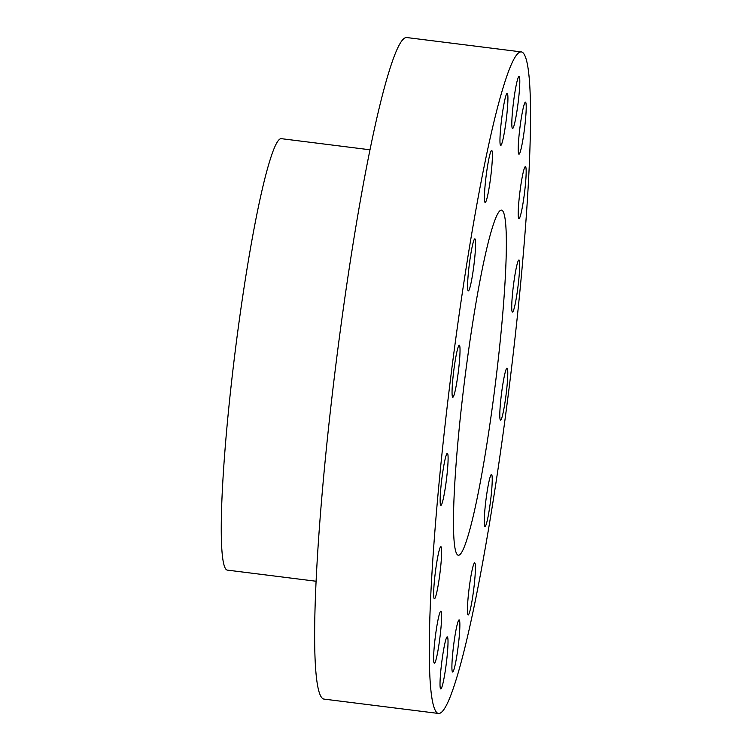 <?xml version="1.0" encoding="UTF-8"?>
<svg xmlns="http://www.w3.org/2000/svg" width="751" height="751" viewBox="0 0 751 751"><rect width="100%" height="100%" fill="white"/><g stroke="black" fill="none" stroke-linecap="round" stroke-linejoin="round"><path stroke-width="1.13" d="M503.442 380.729A26.238 2.328 -82.9 0 1 507.056 368.103A26.238 2.328 -82.9 0 1 507.423 381.433A26.238 2.328 -82.9 0 1 504.137 407.53A26.238 2.328 -82.9 0 1 500.523 420.156A26.238 2.328 -82.9 0 1 500.157 406.826A26.238 2.328 -82.9 0 1 503.442 380.729M521.401 51.922L406.807 37.55A333.36 29.636 97.1 0 0 388.98 71.796A333.36 29.636 97.1 0 0 327.06 441.795A333.36 29.636 97.1 0 0 323.841 699.078L438.434 713.45A333.36 29.636 97.1 0 0 456.261 679.204A333.36 29.636 97.1 0 0 508.07 396.181A333.36 29.636 97.1 0 0 522.255 52.176A333.36 29.636 97.1 0 0 521.401 51.922A333.36 29.636 97.1 0 0 503.574 86.168A333.36 29.636 97.1 0 0 451.755 369.192A333.36 29.636 97.1 0 0 437.58 713.197A333.36 29.636 97.1 0 0 438.434 713.45M370.093 149.806L281.362 138.672A217.405 19.329 97.1 0 0 269.74 161.005A217.405 19.329 97.1 0 0 229.355 402.311A217.405 19.329 97.1 0 0 227.253 570.103L315.974 581.236M513.862 282.188A26.238 2.328 -82.9 0 1 518.969 259.996A26.238 2.328 -82.9 0 1 517.552 289.867A26.238 2.328 -82.9 0 1 512.445 312.059A26.238 2.328 -82.9 0 1 513.862 282.188M519.119 198.94A26.238 2.328 -82.9 0 1 525.447 166.609A26.238 2.328 -82.9 0 1 525.24 186.332A26.238 2.328 -82.9 0 1 518.913 218.663A26.238 2.328 -82.9 0 1 519.119 198.94M518.397 143.666A26.238 2.328 -82.9 0 1 521.598 116.339A26.238 2.328 -82.9 0 1 525.484 102.155A26.238 2.328 -82.9 0 1 526.029 112.697A26.238 2.328 -82.9 0 1 522.837 140.024A26.238 2.328 -82.9 0 1 518.95 154.208A26.238 2.328 -82.9 0 1 518.397 143.666M511.825 124.788A26.238 2.328 -82.9 0 1 514.435 95.377A26.238 2.328 -82.9 0 1 519.072 76.442A26.238 2.328 -82.9 0 1 519.795 80.16A26.238 2.328 -82.9 0 1 517.186 109.562A26.238 2.328 -82.9 0 1 512.548 128.505A26.238 2.328 -82.9 0 1 511.825 124.788M500.391 145.168A26.238 2.328 -82.9 0 1 501.856 117.353A26.238 2.328 -82.9 0 1 507.207 93.396A26.238 2.328 -82.9 0 1 507.488 93.678A26.238 2.328 -82.9 0 1 506.024 121.493A26.238 2.328 -82.9 0 1 500.682 145.45A26.238 2.328 -82.9 0 1 500.391 145.168M485.841 201.709A26.238 2.328 -82.9 0 1 485.155 202.479A26.238 2.328 -82.9 0 1 485.709 179.48A26.238 2.328 -82.9 0 1 490.985 151.195A26.238 2.328 -82.9 0 1 491.68 150.425A26.238 2.328 -82.9 0 1 491.126 173.425A26.238 2.328 -82.9 0 1 485.841 201.709M470.389 285.802A26.238 2.328 -82.9 0 1 468.333 290.909A26.238 2.328 -82.9 0 1 468.361 272.895A26.238 2.328 -82.9 0 1 472.801 243.962A26.238 2.328 -82.9 0 1 474.857 238.846A26.238 2.328 -82.9 0 1 474.829 256.861A26.238 2.328 -82.9 0 1 470.389 285.802M456.392 384.643A26.238 2.328 -82.9 0 1 452.778 397.27A26.238 2.328 -82.9 0 1 452.412 383.939A26.238 2.328 -82.9 0 1 455.697 357.842A26.238 2.328 -82.9 0 1 459.302 345.216A26.238 2.328 -82.9 0 1 459.668 358.546A26.238 2.328 -82.9 0 1 456.392 384.643M445.972 483.184A26.238 2.328 -82.9 0 1 440.856 505.376A26.238 2.328 -82.9 0 1 442.273 475.505A26.238 2.328 -82.9 0 1 447.389 453.313A26.238 2.328 -82.9 0 1 445.972 483.184M440.715 566.432A26.238 2.328 -82.9 0 1 434.388 598.763A26.238 2.328 -82.9 0 1 434.585 579.04A26.238 2.328 -82.9 0 1 440.912 546.709A26.238 2.328 -82.9 0 1 440.715 566.432M441.428 621.706A26.238 2.328 -82.9 0 1 438.237 649.033A26.238 2.328 -82.9 0 1 434.35 663.217A26.238 2.328 -82.9 0 1 433.796 652.675A26.238 2.328 -82.9 0 1 436.998 625.348A26.238 2.328 -82.9 0 1 440.884 611.164A26.238 2.328 -82.9 0 1 441.428 621.706M448.009 640.584A26.238 2.328 -82.9 0 1 445.399 669.995A26.238 2.328 -82.9 0 1 440.753 688.93A26.238 2.328 -82.9 0 1 440.03 685.212A26.238 2.328 -82.9 0 1 442.639 655.811A26.238 2.328 -82.9 0 1 447.286 636.867A26.238 2.328 -82.9 0 1 448.009 640.584M459.434 620.204A26.238 2.328 -82.9 0 1 457.969 648.019A26.238 2.328 -82.9 0 1 452.628 671.976A26.238 2.328 -82.9 0 1 452.337 671.694A26.238 2.328 -82.9 0 1 453.801 643.879A26.238 2.328 -82.9 0 1 459.152 619.922A26.238 2.328 -82.9 0 1 459.434 620.204M473.984 563.663A26.238 2.328 -82.9 0 1 474.679 562.893A26.238 2.328 -82.9 0 1 474.125 585.893A26.238 2.328 -82.9 0 1 468.84 614.177A26.238 2.328 -82.9 0 1 468.145 614.947A26.238 2.328 -82.9 0 1 468.699 591.948A26.238 2.328 -82.9 0 1 473.984 563.663M489.436 479.57A26.238 2.328 -82.9 0 1 491.501 474.463A26.238 2.328 -82.9 0 1 491.473 492.478A26.238 2.328 -82.9 0 1 487.033 521.419A26.238 2.328 -82.9 0 1 484.968 526.526A26.238 2.328 -82.9 0 1 485.005 508.511A26.238 2.328 -82.9 0 1 489.436 479.57M467.573 537.397A173.922 15.461 97.1 0 0 499.875 344.343A173.922 15.461 97.1 0 0 501.555 210.111A173.922 15.461 97.1 0 0 492.262 227.975A173.922 15.461 97.1 0 0 459.95 421.029A173.922 15.461 97.1 0 0 458.27 555.261A173.922 15.461 97.1 0 0 467.573 537.397"/></g></svg>
